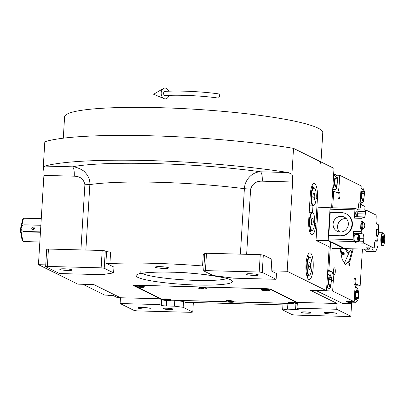 <?xml version="1.0" encoding="UTF-8"?>
<svg xmlns="http://www.w3.org/2000/svg" width="405" height="405" viewBox="0 0 405 405"><rect width="100%" height="100%" fill="white"/><g stroke="black" fill="none" stroke-linecap="round" stroke-linejoin="round"><path stroke-width="0.61" d="M166.809 308.225A5.007 0.602 3.5 0 1 173.148 309.197A5.007 0.602 3.5 0 1 169.493 309.557A5.007 0.602 3.5 0 1 163.154 308.585A5.007 0.602 3.5 0 1 166.809 308.225M304.798 311.885A5.007 0.602 3.5 0 1 311.141 312.852A5.007 0.602 3.5 0 1 307.486 313.212A5.007 0.602 3.5 0 1 301.143 312.245A5.007 0.602 3.5 0 1 304.798 311.885M185.758 302.454L183.511 301.512L174.788 300.389L225.995 301.75M185.748 302.621A2.501 0.304 3.5 0 1 185.652 302.53A2.501 0.304 3.5 0 1 187.48 302.353L282.148 304.859A2.501 0.304 3.5 0 1 282.948 304.899M233.796 301.953L287.909 303.391L282.994 304.15L282.639 309.936L292.253 314.695L295.331 315.09L349.085 316.513L350.821 316.244L336.732 309.273L297.017 308.225L298.475 308.944A4.171 0.501 -176.5 0 1 298.627 309.091A4.171 0.501 -176.5 0 1 295.579 309.39L287.555 309.177L282.639 309.936M174.788 300.389L174.433 306.18L183.156 307.299L183.511 301.512M276.124 279.288L262.258 272.428L259.18 272.033L205.426 270.606L203.69 270.874L213.086 275.522L233.604 278.164L276.124 279.288L276.478 273.502L271.112 270.844L287.155 271.269L326.516 290.744L310.473 290.319L337.087 303.487L297.371 302.434L270.869 289.322A4.171 0.501 -176.5 0 0 265.741 288.664L136.576 285.242A4.171 0.501 -176.5 0 0 133.528 285.54A4.171 0.501 -176.5 0 0 133.68 285.687L160.183 298.799L159.828 304.585L120.118 303.532L134.207 310.503L137.285 310.903L191.038 312.326L192.77 312.058L183.156 307.299M192.77 312.058L193.357 302.505M287.909 303.391L287.555 309.177M159.828 304.585L161.281 305.304A4.171 0.501 -176.5 0 0 166.415 305.967L174.433 306.18M138.065 308.094A6.257 0.754 3.5 0 1 137.837 307.871A6.257 0.754 3.5 0 1 143.259 307.456A6.257 0.754 3.5 0 1 150.098 308.413A6.257 0.754 3.5 0 1 150.326 308.635A6.257 0.754 3.5 0 1 144.904 309.055A6.257 0.754 3.5 0 1 138.065 308.094M160.183 298.799L120.472 297.746L120.118 303.532M120.472 297.746L93.859 284.578L77.811 284.153L38.45 264.678L45.755 264.875M38.45 264.678L43.912 175.39A8.343 2.283 91.5 0 0 43.234 167.68L44.818 141.765A154.366 18.63 3.5 0 1 293.524 148.357L334.003 168.384L331.594 207.78M337.087 303.487L336.732 309.273M350.821 316.244L351.682 302.186M324.192 313.03A6.257 0.754 3.5 0 1 323.965 312.807A6.257 0.754 3.5 0 1 329.386 312.387A6.257 0.754 3.5 0 1 336.226 313.349A6.257 0.754 3.5 0 1 336.459 313.571A6.257 0.754 3.5 0 1 331.032 313.986A6.257 0.754 3.5 0 1 324.192 313.03M155.49 267.361A6.677 0.805 -176.5 0 0 162.79 268.383A6.677 0.805 -176.5 0 0 168.571 267.938A6.677 0.805 -176.5 0 0 168.328 267.705A6.677 0.805 -176.5 0 0 161.028 266.677A6.677 0.805 -176.5 0 0 155.247 267.123A6.677 0.805 -176.5 0 0 155.49 267.361M203.988 266.019A2.501 0.304 3.5 0 1 202.571 265.958A115.147 13.897 -176.5 0 0 109.917 263.503A2.501 0.304 3.5 0 1 105.892 263.108L106.601 251.535A2.501 0.304 -176.5 0 0 110.621 251.925L109.917 263.503M113.602 272.889L104.212 268.242L101.134 267.842L47.38 266.419L45.643 266.687L59.51 273.547L102.03 274.676L113.602 272.889L113.957 267.098L105.892 263.108M43.234 167.68L44.889 166.085A154.366 18.63 3.5 0 1 288.178 172.535L291.939 174.272L293.524 148.357M315.895 223.312L317.414 198.511A13.35 3.655 91.5 0 0 314.189 183.394A13.35 3.655 91.5 0 0 310.255 194.967L308.737 219.768A13.35 3.655 91.5 0 0 311.961 234.885A13.35 3.655 91.5 0 0 315.895 223.312L314.624 223.276M308.777 279.415A13.35 3.655 91.5 0 0 309.233 279.531A13.35 3.655 91.5 0 0 313.207 267.123A13.35 3.655 91.5 0 0 310.397 252.958A13.35 3.655 91.5 0 0 309.941 252.841A13.35 3.655 91.5 0 0 305.962 265.25A13.35 3.655 91.5 0 0 308.777 279.415M326.516 290.744L329.204 246.802M291.939 174.272A8.343 2.283 -88.5 0 1 292.618 181.982L287.155 271.269M297.371 302.434L297.017 308.225M271.112 270.844L271.821 259.271L263.321 255.069L262.258 272.428M203.69 270.874L204.753 253.515L206.489 253.246L260.243 254.669L263.321 255.069M202.571 265.958L203.28 254.381A2.501 0.304 -176.5 0 0 204.697 254.446M106.601 251.535L105.27 250.877L104.212 268.242M45.643 266.687L46.707 249.323L48.443 249.055L102.192 250.482L105.27 250.877M246.64 254.31L250.624 189.15C252.442 183.622 256.325 180.964 262.263 181.177C262.44 176.089 261.863 172.965 260.531 171.801C198.166 162.952 104.156 160.461 72.535 166.819L44.889 166.085M312.538 212.473L312.943 205.897M310.017 232.642A13.35 3.655 91.5 0 0 310.716 230.678M312.716 187.525A13.35 3.655 91.5 0 0 312.123 185.53M307.876 254.978A13.35 3.655 -88.5 0 1 308.468 256.973M307.982 275.324A13.35 3.655 -88.5 0 1 307.284 277.283M240.388 254.143L244.387 188.69C244.858 179.334 252.629 171.816 260.531 171.801L288.178 172.535M246.144 274.408A6.257 0.754 3.5 0 1 245.911 274.185A6.257 0.754 3.5 0 1 251.333 273.77A6.257 0.754 3.5 0 1 258.177 274.727A6.257 0.754 3.5 0 1 258.405 274.949A6.257 0.754 3.5 0 1 252.983 275.37A6.257 0.754 3.5 0 1 246.144 274.408M259.18 272.033L260.243 254.669M205.426 270.606L206.489 253.246M250.624 189.15L244.387 188.69A115.147 13.897 -176.5 0 0 89.859 184.589C90.133 180.023 88.477 175.907 84.898 172.231C83.491 169.943 75.082 166.369 72.535 166.819C73.862 167.984 74.439 171.107 74.267 176.195L43.912 175.39M60.016 269.477A6.257 0.754 3.5 0 1 59.783 269.254A6.257 0.754 3.5 0 1 65.205 268.839A6.257 0.754 3.5 0 1 72.049 269.796A6.257 0.754 3.5 0 1 72.277 270.019A6.257 0.754 3.5 0 1 66.855 270.434A6.257 0.754 3.5 0 1 60.016 269.477M101.134 267.842L102.192 250.482M47.38 266.419L48.443 249.055M316.108 159.535A129.332 15.608 3.5 0 1 320.846 164.131M63.286 138.191L64.587 116.924A129.332 15.608 3.5 0 1 176.656 108.297A129.332 15.608 3.5 0 1 318.031 128.117A129.332 15.608 3.5 0 1 322.77 132.719L320.983 161.944M90.781 284.497L89.581 284.467M119.86 297.447L116.893 297.366L113.091 295.488L104.622 295.053L83.152 284.432L89.571 284.599M113.896 295.883L108.996 295.751A7.508 2.055 -88.5 0 1 108.418 295.427A7.508 2.055 -88.5 0 1 108.216 295.149M352.365 248.812L349.459 260.147L345.45 264.318L345.116 264.278M350.892 302.165L350.355 303.553L342.336 303.34L316.33 290.476L343.005 303.679L343.025 303.36M364.804 210.023L365.016 206.54L362.11 205.102A7.508 2.055 91.5 0 1 360.551 196.668L361.209 185.92L339.739 175.299L336.19 175.203M362.414 249.08L360.161 285.91L355.762 285.793M350.355 303.553L346.493 301.614L354.132 301.664L332.662 291.043L324.461 290.694M330.601 241.856L328.855 270.418L327.761 270.393M332.682 207.811L333.71 191.049L332.616 191.023M353.94 281.095A3.544 0.972 91.5 0 0 354.795 285.11A3.544 0.972 91.5 0 0 355.843 282.037A3.544 0.972 91.5 0 0 354.983 278.022A3.544 0.972 91.5 0 0 353.94 281.095M358.587 205.097A3.544 0.972 91.5 0 0 359.448 209.112A3.544 0.972 91.5 0 0 360.49 206.039A3.544 0.972 91.5 0 0 359.635 202.024A3.544 0.972 91.5 0 0 358.587 205.097M339.932 195.868A3.544 0.972 91.5 0 0 339.076 191.848A3.544 0.972 91.5 0 0 338.028 194.927A3.544 0.972 91.5 0 0 338.889 198.941A3.544 0.972 91.5 0 0 339.932 195.868M335.284 271.866A3.544 0.972 91.5 0 0 334.429 267.852A3.544 0.972 91.5 0 0 333.381 270.925A3.544 0.972 91.5 0 0 334.236 274.939A3.544 0.972 91.5 0 0 335.284 271.866M339.739 175.299L339.081 186.047L337.466 186.001M349.616 264.89A1.377 0.375 91.5 0 0 349.287 263.331A1.377 0.375 91.5 0 0 348.882 264.521A1.377 0.375 91.5 0 0 349.211 266.08A1.377 0.375 91.5 0 0 349.616 264.89M353.261 248.837L349.981 261.098L345.505 264.48L342.068 259.246L340.078 248.569M333.71 191.049L336.616 192.491A7.508 2.055 91.5 0 0 336.874 192.557A7.508 2.055 91.5 0 0 339.081 186.047M328.855 270.418L331.761 271.856L327.68 271.75M332.662 291.043L333.32 280.295A7.508 2.055 91.5 0 0 331.761 271.856M354.132 301.664L354.79 290.917A7.508 2.055 91.5 0 1 357.002 284.406A7.508 2.055 91.5 0 1 357.256 284.472L356.739 284.457M360.161 285.91L357.256 284.472M348.077 301.502A7.928 2.167 91.5 0 0 349.105 302.535A7.928 2.167 91.5 0 0 349.809 302.135M329.432 275.638C328.46 277.703 328.106 280.599 328.379 284.315L330.394 287.763L331.73 278.706L330.723 275.289L329.432 275.638M330.723 275.289L329.867 274.307A7.508 2.055 91.5 0 0 329.29 273.977A7.508 2.055 91.5 0 0 328.369 274.712A7.508 2.055 91.5 0 0 327.255 278.65M327.027 282.391A7.508 2.055 91.5 0 0 327.159 284.72A7.508 2.055 91.5 0 0 328.89 288.993A7.508 2.055 91.5 0 0 329.483 288.699L330.394 287.763M331.072 284.234L331.295 279.435L330.272 276.711L329.032 278.787L328.814 283.586L329.832 286.315L331.072 284.234L329.037 284.183M331.295 279.435L329.007 279.374M343.415 252.654A14.6 3.994 -88.5 0 1 342.883 252.928M344.235 263.508L349.034 252.735M345.202 253.044A16.306 4.46 -88.5 0 1 342.584 254.532A16.306 4.46 -88.5 0 1 340.246 250.224M344.473 253.024A15.304 4.187 -88.5 0 1 344.113 253.353L343.344 253.94A15.922 4.359 -88.5 0 1 342.205 254.269M344.113 253.353A15.304 4.187 -88.5 0 1 340.23 248.569M345.009 248.614L347.753 253.11L343.217 252.988A14.6 3.994 -88.5 0 1 340.494 248.579M315.92 290.466L343.005 303.679M362.394 189.56C361.422 191.626 361.068 194.516 361.341 198.232L363.356 201.68L364.692 192.623L363.69 189.206L362.394 189.56M363.69 189.206L362.829 188.224A7.508 2.055 91.5 0 0 362.252 187.895A7.508 2.055 91.5 0 0 361.331 188.629A7.508 2.055 91.5 0 0 361.002 189.307M360.708 201.503A7.508 2.055 91.5 0 0 361.852 202.91A7.508 2.055 91.5 0 0 362.445 202.616L363.356 201.68M364.034 198.156L364.257 193.352L363.234 190.628L361.994 192.704L361.776 197.503L362.794 200.232L364.034 198.156L361.999 198.101M364.257 193.352L361.969 193.291M357.559 300.682C358.531 298.617 358.881 295.726 358.612 292.01L357.61 288.588L355.484 291.514L355.261 297.619C355.742 300.981 356.511 302.003 357.559 300.682L356.37 301.998A7.508 2.055 91.5 0 1 355.777 302.292A7.508 2.055 91.5 0 1 354.264 299.518M357.61 288.588L356.749 287.606A7.508 2.055 91.5 0 0 356.172 287.282A7.508 2.055 91.5 0 0 355.084 288.335M355.919 292.086L355.696 296.89L356.719 299.614L357.959 297.538L358.177 292.734L357.159 290.01L355.919 292.086M358.177 292.734L355.889 292.678M357.959 297.538L355.919 297.483M335.507 176.256C334.535 178.321 334.186 181.212 334.454 184.933L336.474 188.381L337.81 179.324L336.803 175.907L335.507 176.256M336.803 175.907L335.942 174.919A7.508 2.055 91.5 0 0 335.37 174.595A7.508 2.055 91.5 0 0 334.449 175.33A7.508 2.055 91.5 0 0 333.335 179.268M333.107 183.009A7.508 2.055 91.5 0 0 333.234 185.338A7.508 2.055 91.5 0 0 334.97 189.611A7.508 2.055 91.5 0 0 335.563 189.317L336.474 188.381M337.152 184.852L337.375 180.053L336.352 177.329L335.112 179.405L334.889 184.204L335.912 186.928L337.152 184.852L335.112 184.802M337.375 180.053L335.087 179.992M39.837 242.028L23.313 241.496L22.812 241.091L20.822 229.837L23.409 218.705L24.33 218.244L41.264 218.695M40.434 232.262L24.826 231.852L24.027 231.452L40.454 231.888M23.146 231.301L22.751 231.139A3.336 3.184 -63.7 0 0 24.027 231.452M22.113 240.292L20.25 229.827L22.665 219.464M347.753 253.11L348.948 252.771L351.418 248.786M345.926 248.64L348.968 252.76M34.268 227.899A1.337 1.276 -63.7 0 0 33.407 229.64M31.772 228.349A1.337 1.276 -63.7 0 0 32.461 229.579A1.337 1.276 -63.7 0 0 34.339 228.415A1.337 1.276 -63.7 0 0 33.645 227.185A1.337 1.276 -63.7 0 0 31.772 228.349M40.859 225.276L24.432 224.841A3.336 3.184 -63.7 0 0 22.751 231.139M314.295 205.153A8.763 2.4 -88.5 0 1 311.485 195.575A8.763 2.4 91.5 0 1 314.741 188.36A8.763 2.4 91.5 0 1 316.183 197.898A8.763 2.4 -88.5 0 1 314.295 205.153L313.916 205.543A9.178 2.511 -88.5 0 1 313.192 205.902A9.178 2.511 -88.5 0 1 310.974 195.509A9.178 2.511 91.5 0 1 313.678 187.55L311.425 187.495M314.741 188.36L314.381 187.95A9.178 2.511 91.5 0 0 313.678 187.55M314.867 197.25L314.553 193.686L313.521 193.175L312.802 196.228L313.116 199.792L314.148 200.303L314.867 197.25L312.888 197.194M314.553 193.686L313.409 193.656M312.776 229.954A8.763 2.4 -88.5 0 1 309.967 220.381A8.763 2.4 91.5 0 1 313.222 213.162A8.763 2.4 91.5 0 1 314.665 222.704A8.763 2.4 -88.5 0 1 312.776 229.954L312.397 230.344A9.178 2.511 -88.5 0 1 311.673 230.703A9.178 2.511 -88.5 0 1 309.455 220.315A9.178 2.511 91.5 0 1 312.159 212.357L309.197 212.276M313.222 213.162L312.863 212.752A9.178 2.511 91.5 0 0 312.159 212.357M313.349 222.051L313.035 218.487L312.002 217.976L311.283 221.029L311.597 224.593L312.63 225.104L313.349 222.051L311.369 222.001M313.035 218.487L311.891 218.457M310.048 274.6A8.763 2.4 -88.5 0 1 307.238 265.022A8.763 2.4 91.5 0 1 310.493 257.808A8.763 2.4 91.5 0 1 311.936 267.346A8.763 2.4 -88.5 0 1 310.048 274.6L309.668 274.99A9.178 2.511 -88.5 0 1 308.944 275.349A9.178 2.511 -88.5 0 1 306.727 264.956A9.178 2.511 91.5 0 1 309.43 256.998L307.177 256.942M310.493 257.808L310.134 257.398A9.178 2.511 91.5 0 0 309.43 256.998M310.62 266.698L310.306 263.134L309.273 262.622L308.554 265.675L308.868 269.239L309.901 269.75L310.62 266.698L308.64 266.642M310.306 263.134L309.162 263.103M297.351 302.798L269.846 289.19L266.768 288.795L136.004 285.231M296.384 303.507L297.316 303.391M171.224 300.191L225.661 301.634M233.806 301.852L288.238 303.294M136.849 286.877L162.896 299.68M135.994 285.328L134.263 285.596L136.055 286.487M134.263 285.596L134.278 285.297M163.377 299.118L162.942 299.503A4.171 0.501 -176.5 0 1 166.551 299.285A4.171 0.501 -176.5 0 1 170.94 299.862A4.171 0.501 3.5 0 1 171.209 300.009L170.819 299.573A3.756 0.456 -176.5 0 0 170.707 299.498A3.756 0.456 -176.5 0 0 166.83 298.93A3.756 0.456 -176.5 0 0 163.377 299.118A3.756 0.456 -176.5 0 0 163.483 299.305M225.955 300.778L225.519 301.158A4.171 0.501 -176.5 0 1 228.638 300.925A4.171 0.501 -176.5 0 1 233.042 301.386A4.171 0.501 3.5 0 1 233.786 301.664L233.396 301.234A3.756 0.456 -176.5 0 0 233.285 301.158A3.756 0.456 -176.5 0 0 229.407 300.591A3.756 0.456 -176.5 0 0 225.955 300.778A3.756 0.456 -176.5 0 0 226.061 300.966M288.532 302.434L288.097 302.818A4.171 0.501 -176.5 0 1 291.716 302.601A4.171 0.501 -176.5 0 1 296.101 303.183A4.171 0.501 3.5 0 1 296.364 303.325L295.974 302.889A3.756 0.456 -176.5 0 0 295.863 302.813A3.756 0.456 -176.5 0 0 291.985 302.251A3.756 0.456 -176.5 0 0 288.532 302.434A3.756 0.456 -176.5 0 0 288.638 302.621M136.541 285.839L136.105 286.224A4.171 0.501 -176.5 0 1 139.406 285.991A4.171 0.501 -176.5 0 1 143.831 286.497A4.171 0.501 3.5 0 1 144.367 286.73L143.983 286.294A3.756 0.456 -176.5 0 0 143.866 286.219A3.756 0.456 -176.5 0 0 139.988 285.657A3.756 0.456 -176.5 0 0 136.541 285.839A3.756 0.456 -176.5 0 0 136.647 286.026M199.118 287.499L198.683 287.879A4.171 0.501 -176.5 0 1 201.903 287.646A4.171 0.501 -176.5 0 1 206.317 288.137A4.171 0.501 3.5 0 1 206.945 288.385L206.56 287.955A3.756 0.456 -176.5 0 0 206.444 287.879A3.756 0.456 -176.5 0 0 202.571 287.312A3.756 0.456 -176.5 0 0 199.118 287.499A3.756 0.456 -176.5 0 0 199.225 287.687M261.696 289.16L261.26 289.54A4.171 0.501 -176.5 0 1 264.718 289.317A4.171 0.501 3.5 0 1 269.522 290.046L269.138 289.615A3.756 0.456 -176.5 0 0 269.021 289.534A3.756 0.456 -176.5 0 0 265.148 288.973A3.756 0.456 -176.5 0 0 261.696 289.16A3.756 0.456 -176.5 0 0 261.802 289.347M144.367 286.73A4.171 0.501 3.5 0 1 144.398 286.791L144.382 287.039A4.171 0.501 3.5 0 1 141.289 287.337A4.171 0.501 3.5 0 1 136.622 286.821A4.171 0.501 -176.5 0 1 136.055 286.532A4.171 0.501 -176.5 0 1 139.148 286.234A4.171 0.501 -176.5 0 1 143.815 286.745A4.171 0.501 3.5 0 1 144.382 287.039M136.105 286.224A4.171 0.501 -176.5 0 0 136.07 286.284L136.055 286.532M141.472 286.948L138.966 286.624L141.472 286.948M140.221 286.958L140.246 286.613M233.786 301.664A4.171 0.501 3.5 0 1 233.812 301.73L233.796 301.978A4.171 0.501 3.5 0 1 230.885 302.277A4.171 0.501 3.5 0 1 226.238 301.811A4.171 0.501 -176.5 0 1 225.469 301.467A4.171 0.501 -176.5 0 1 228.379 301.163A4.171 0.501 -176.5 0 1 233.027 301.634A4.171 0.501 3.5 0 1 233.796 301.978M225.519 301.158A4.171 0.501 -176.5 0 0 225.484 301.219L225.469 301.467M230.946 301.872L228.319 301.568L230.946 301.872M229.767 301.902L229.787 301.573M296.364 303.325A4.171 0.501 3.5 0 1 296.389 303.385L296.374 303.634A4.171 0.501 3.5 0 1 292.967 303.922A4.171 0.501 3.5 0 1 288.33 303.33A4.171 0.501 -176.5 0 1 288.046 303.127A4.171 0.501 -176.5 0 1 291.453 302.839A4.171 0.501 -176.5 0 1 296.085 303.431A4.171 0.501 3.5 0 1 296.374 303.634M288.097 302.818A4.171 0.501 -176.5 0 0 288.061 302.879L288.046 303.127M293.336 303.558L292.425 303.218L290.866 303.365L293.347 303.365M291.995 303.542L292.015 303.213M269.522 290.046A4.171 0.501 3.5 0 1 269.553 290.107L269.538 290.355A4.171 0.501 3.5 0 1 266.039 290.638A4.171 0.501 -176.5 0 1 261.21 289.848A4.171 0.501 -176.5 0 1 264.703 289.565A4.171 0.501 3.5 0 1 269.538 290.355M261.26 289.54A4.171 0.501 -176.5 0 0 261.225 289.6L261.21 289.848M266.49 290.061L264.025 289.96L265.604 290.289L266.49 290.061M265.604 290.289L265.624 289.965M171.209 300.009A4.171 0.501 3.5 0 1 171.234 300.07L171.219 300.318A4.171 0.501 3.5 0 1 167.822 300.606A4.171 0.501 3.5 0 1 163.185 300.014A4.171 0.501 -176.5 0 1 162.891 299.806A4.171 0.501 -176.5 0 1 166.288 299.523A4.171 0.501 -176.5 0 1 170.925 300.11A4.171 0.501 3.5 0 1 171.219 300.318M162.942 299.503A4.171 0.501 -176.5 0 0 162.906 299.558L162.891 299.806M168.186 300.242L167.265 299.902L165.716 300.044L168.196 300.049M166.845 300.221L166.865 299.897M206.945 288.385A4.171 0.501 3.5 0 1 206.975 288.451L206.96 288.699A4.171 0.501 3.5 0 1 203.948 288.998A4.171 0.501 3.5 0 1 199.285 288.502A4.171 0.501 -176.5 0 1 198.632 288.188A4.171 0.501 -176.5 0 1 201.639 287.889A4.171 0.501 -176.5 0 1 206.302 288.385A4.171 0.501 3.5 0 1 206.96 288.699M198.683 287.879A4.171 0.501 -176.5 0 0 198.647 287.94L198.632 288.188M204.074 288.603L201.513 288.284L204.074 288.603M202.859 288.623L202.88 288.284M219.464 95.823A2.086 1.134 98 0 1 218.022 98.03C202.034 95.722 178.321 94.618 165.25 95.565A2.086 1.509 86.2 0 1 163.605 93.216A2.086 1.509 86.2 0 1 164.972 91.403C178.428 90.436 202.298 91.555 218.604 93.899A2.086 1.134 98 0 1 219.464 95.823M168.607 91.211A5.422 3.928 86.2 0 0 163.433 88.487A5.422 3.928 86.2 0 0 161.19 92.796A5.422 3.928 86.2 0 0 164.116 98.658A5.422 3.928 86.2 0 0 168.855 95.372M382.659 245.638A6.257 1.711 91.5 0 0 383.368 245.45A6.257 1.711 91.5 0 0 384.75 239.482A6.257 1.711 91.5 0 0 383.682 233.452A6.257 1.711 91.5 0 0 383.419 233.239A6.257 1.711 91.5 0 0 381.515 237.036L380.847 238.54L381.318 240.236A6.257 1.711 91.5 0 0 382.659 245.638M383.682 233.452L383.327 233.042A6.677 1.828 91.5 0 0 383.044 232.814A6.677 1.828 91.5 0 0 382.816 232.753A6.677 1.828 91.5 0 0 380.847 238.54A6.677 1.828 91.5 0 0 382.234 246.043A6.677 1.828 91.5 0 0 382.462 246.098A6.677 1.828 91.5 0 0 382.988 245.84L383.368 245.45M381.793 237.173L381.596 240.373A3.336 3.184 -63.7 0 1 381.793 237.173L381.515 237.036M381.596 240.373L381.318 240.236M384.046 239.937A3.756 1.028 91.5 0 0 383.14 235.685A3.756 1.028 91.5 0 0 382.031 238.94A3.756 1.028 91.5 0 0 382.938 243.192A3.756 1.028 91.5 0 0 384.046 239.937M382.846 242.539C383.368 242.605 383.712 241.709 383.879 239.851L383.226 236.338C382.021 237.867 381.895 239.937 382.846 242.539L383.201 242.443L382.603 242.965M382.791 235.892L383.226 236.338M382.533 240.17L382.922 241.35L383.429 240.616L383.545 238.707L383.155 237.527L382.649 238.261L382.533 240.17M383.545 238.707L382.624 238.682M383.429 240.616L382.674 240.595M371.82 247.966A20.858 5.705 91.5 0 0 373.992 251.51A12.514 3.422 91.5 0 0 374.174 251.626A12.514 3.422 91.5 0 0 374.605 251.733A12.514 3.422 91.5 0 0 377.652 245.972M364.363 249.131A20.858 5.705 91.5 0 0 365.968 251.297L373.992 251.51M374.605 251.733L372.17 251.571M365.968 251.297A12.514 3.422 91.5 0 0 366.155 251.414A12.514 3.422 91.5 0 0 366.581 251.52L369.274 251.591M382.462 246.098L374.757 245.896A6.677 1.828 -88.5 0 1 374.529 245.835A6.677 1.828 -88.5 0 1 374.417 245.769M371.866 251.454L369.613 251.1L368.16 251.465M351.965 224.476A11.679 11.148 -63.7 0 0 345.91 213.708A11.679 11.148 -63.7 0 0 341.44 212.605L330.207 212.306L328.794 235.457L340.023 235.756A11.679 11.148 -63.7 0 0 351.965 224.476M328.794 235.457L340.473 235.973A11.679 11.148 -63.7 0 0 352.411 224.699A11.679 11.148 -63.7 0 0 346.361 213.931L345.91 213.708M362.181 229.043A3.756 1.028 91.5 0 0 362.521 228.41M361.235 231.559A1.671 0.456 91.5 0 0 361.579 233.432L362.921 234.095A4.171 1.139 -88.5 0 1 363.786 238.783L363.634 241.264A1.671 0.456 91.5 0 0 363.979 243.137L356.359 242.934L353.454 241.496A1.671 0.456 91.5 0 1 353.104 239.623L353.611 231.356L361.235 231.559L361.412 228.663L362.531 229.215A3.756 1.028 91.5 0 0 362.657 229.25A3.756 1.028 91.5 0 0 363.351 228.359M363.979 243.137L373.82 248.007A1.671 0.456 91.5 0 0 373.876 248.022A1.671 0.456 91.5 0 0 374.372 246.574L374.524 244.094A4.171 1.139 -88.5 0 1 375.749 240.474A4.171 1.139 -88.5 0 1 375.891 240.514L377.232 241.177A1.671 0.456 91.5 0 0 377.293 241.193A1.671 0.456 91.5 0 0 377.784 239.745L377.961 236.849L376.842 236.297A3.756 1.028 91.5 0 1 376.053 232.313A3.756 1.028 91.5 0 1 377.166 228.825A3.756 1.028 91.5 0 1 377.298 228.855L377.04 228.85M377.592 229.691L377.612 229.387L378.417 229.412L378.594 226.516A1.671 0.456 91.5 0 0 378.245 224.643L376.903 223.98A4.171 1.139 -88.5 0 1 376.037 219.292L376.189 216.812A1.671 0.456 91.5 0 0 375.845 214.933L366.004 210.068A1.671 0.456 91.5 0 0 365.948 210.053A1.671 0.456 91.5 0 0 365.457 211.501L365.305 213.982A4.171 1.139 -88.5 0 1 364.075 217.596A4.171 1.139 -88.5 0 1 363.933 217.561L362.591 216.898A1.671 0.456 91.5 0 0 362.536 216.883A1.671 0.456 91.5 0 0 362.04 218.33L361.867 221.221L362.981 221.773L361.063 221.201L360.607 228.643L361.412 228.663M377.182 236.464L377.237 235.502M355.418 208.413A1.671 0.456 91.5 0 0 354.927 209.861L330.055 209.198A1.671 0.456 -88.5 0 1 330.546 207.755L355.418 208.413A1.671 0.456 91.5 0 1 355.474 208.428L358.354 209.851M378.417 229.412L377.298 228.855M363.503 222.664A3.756 1.028 91.5 0 0 362.981 221.773M366.312 247.809A1.671 0.456 -88.5 0 1 366.257 247.819A1.671 0.456 -88.5 0 1 366.201 247.804L373.82 248.007M344.351 248.584A1.671 0.456 -88.5 0 1 344.296 248.599L369.163 249.257A1.671 0.456 91.5 0 1 369.107 249.242L366.201 247.804M369.163 249.257A1.671 0.456 91.5 0 0 369.649 247.911M344.296 248.599A1.671 0.456 -88.5 0 1 344.235 248.584L341.774 247.364L341.8 246.999M353.454 241.496L328.582 240.838L331.042 242.053L331.842 242.074L342.579 247.389L341.774 247.364M377.612 229.387L376.837 229.007M330.055 209.198L329.65 215.814L329.984 215.976M356.932 213.405A2.212 0.607 -88.5 0 1 356.284 215.323A2.212 0.607 -88.5 0 1 355.747 212.822A2.212 0.607 -88.5 0 1 356.4 210.904A2.212 0.607 -88.5 0 1 356.932 213.405M362.04 218.33L354.421 218.128L354.927 209.861M354.421 218.128A1.671 0.456 -88.5 0 1 354.912 216.68A1.671 0.456 -88.5 0 1 354.967 216.695M357.094 216.736A4.171 1.139 91.5 0 0 357.681 213.779L357.833 211.299A1.671 0.456 -88.5 0 1 358.324 209.851A1.671 0.456 -88.5 0 1 358.379 209.866M362.677 222.573A3.756 1.028 91.5 0 0 362.181 221.753M328.582 240.838A1.671 0.456 -88.5 0 1 328.237 238.965L328.637 232.348L328.981 232.359M361.867 221.221L361.063 221.201M329.65 215.814L329.994 215.825M355.737 234.485A4.171 1.139 91.5 0 0 355.301 233.893L353.96 233.229A1.671 0.456 -88.5 0 1 353.611 231.356M356.359 242.934A1.671 0.456 -88.5 0 1 356.005 241.588M340.251 232.035A7.928 7.563 116.3 0 1 337.218 231.285A7.928 7.563 116.3 0 1 333.376 222.36A7.928 7.563 116.3 0 1 341.212 216.326A7.928 7.563 116.3 0 1 344.245 217.075A7.928 7.563 116.3 0 1 348.092 225.995A7.928 7.563 116.3 0 1 340.251 232.035M363.032 222.583L362.029 222.553A2.921 0.8 91.5 0 0 361.169 225.089A2.921 0.8 91.5 0 0 361.878 228.395L362.88 228.42C364.075 228.329 364.718 227.473 364.799 225.858L364.804 225.782C365.032 223.97 364.439 222.902 363.032 222.583A2.921 0.8 91.5 0 0 362.181 224.993A2.921 0.8 91.5 0 0 362.171 225.114A2.921 0.8 91.5 0 0 362.88 228.42M354.213 236.317A2.212 0.607 91.5 0 0 354.061 238.839M339.648 231.994A7.928 7.563 116.3 0 1 338.291 223.322A7.928 7.563 116.3 0 1 345.688 218.538A7.928 7.563 116.3 0 1 346.285 218.578M358.845 241.223L358.42 241.623C357.853 241.132 357.61 239.806 357.686 237.639L358.729 234.566L359.356 235.128L358.197 237.71L358.845 241.223C359.367 241.289 359.711 240.398 359.873 238.535L359.356 235.128M358.541 241.658L354.932 241.562A3.544 0.972 91.5 0 1 354.071 237.548A3.544 0.972 -88.5 0 1 355.119 234.47L358.729 234.566M358.881 236.343L358.521 237.867L358.678 239.649L359.194 239.902L359.554 238.378L359.397 236.596L358.881 236.343M359.397 236.596L358.82 236.581M359.554 238.378L358.562 238.353M330.536 207.755L318.062 207.213L316.037 240.286L330.267 247.323M332.363 248.361L344.402 248.599M316.037 240.286L328.07 240.605L344.397 248.68M330.095 207.532L328.07 240.605M316.675 240.732L327.913 246.159L316.68 240.605M295.918 303.831L295.579 309.39M166.744 300.545L166.415 305.967M161.661 299.153L161.281 305.304M133.701 285.409L133.68 285.687M171.325 272.19C184.391 272.297 220.502 275.071 230.713 279.83C239.664 284.553 211.324 285.621 197.22 285.004C184.153 284.902 148.048 282.123 137.832 277.369C128.881 272.641 157.221 271.573 171.325 272.19M226.871 278.579A44.13 5.326 3.5 0 1 196.349 280.412A44.13 5.326 3.5 0 1 141.998 273.385M262.263 181.177L292.618 181.982M85.855 250.047L89.859 184.589L84.893 184.756C83.754 179.152 80.21 176.297 74.267 176.195M80.909 249.915L84.893 184.756M317.414 198.511L316.143 198.475M333.32 280.295L331.832 280.255M364.753 225.732C364.606 223.899 364.343 223.752 363.974 225.286L363.968 225.342C364.115 227.18 364.373 227.327 364.748 225.793L364.753 225.732M377.349 229.665A2.921 0.8 91.5 0 0 376.493 232.075A2.921 0.8 91.5 0 0 376.488 232.197A2.921 0.8 91.5 0 0 377.192 235.502C378.392 235.411 379.029 234.556 379.115 232.941L379.12 232.865C379.343 231.052 378.751 229.984 377.349 229.665L376.503 229.64M379.065 232.814C378.918 230.982 378.66 230.83 378.285 232.369L378.28 232.424C378.427 234.257 378.69 234.409 379.06 232.875L379.065 232.814M377.232 241.177L375.116 241.122L377.293 241.193M369.107 249.242L344.235 248.584M357.833 211.299L365.457 211.501M353.104 239.623L328.237 238.965M353.96 233.229L361.579 233.432M362.921 234.095L355.301 233.893M363.786 238.783L359.863 238.677M363.634 241.264L359.184 241.142M375.891 240.514L375.607 240.504M365.305 213.982L357.681 213.779M340.473 235.973L340.023 235.756M140.474 271.846L139.244 274.134C136.176 274.342 149.546 271.294 171.467 272.231C198.85 272.276 232.394 278.792 229.508 279.652M108.175 295.144L108.418 295.427M326.627 288.932L328.89 288.993M327.544 273.932L329.29 273.977M360.961 202.89L361.852 202.91M361.093 187.864L362.252 187.895M355.301 287.256L356.172 287.282M348.421 302.1L355.777 302.292M332.707 189.55L334.97 189.611M333.624 174.55L335.37 174.595M22.098 240.271L22.812 241.091M22.65 219.485L23.409 218.705M313.192 205.902L309.592 205.806M311.673 230.703L309.42 230.648M308.944 275.349L306.691 275.289M164.116 98.658L153.627 94.254L163.433 88.487M379.126 232.657L382.816 232.753M365.948 210.053L358.324 209.851M373.876 248.022L366.257 247.819M354.912 216.68L362.536 216.883M377.192 235.502L376.346 235.477M315.51 227.063L316.842 227.099M315.92 222.902L317.1 222.932"/></g></svg>
